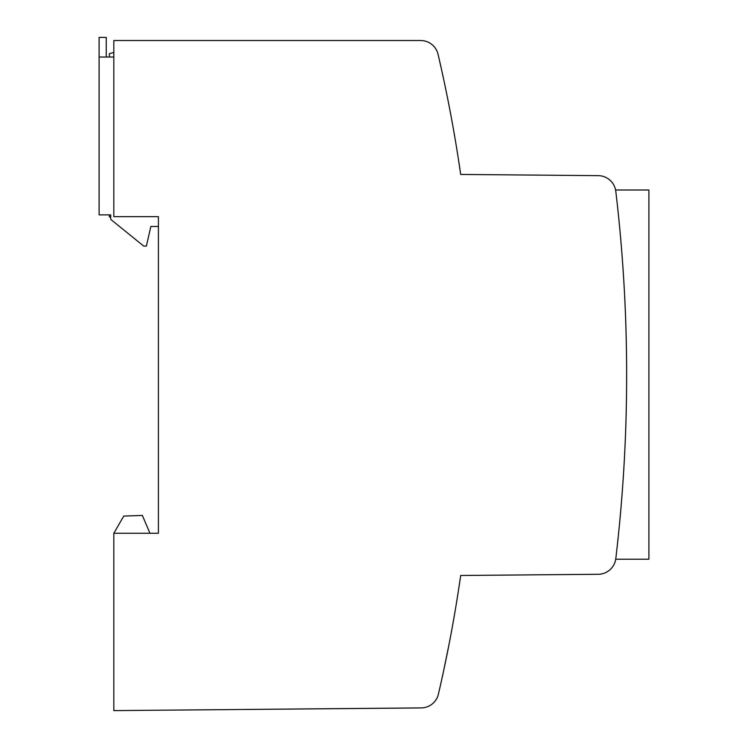 <?xml version="1.0" encoding="UTF-8"?>
<svg xmlns="http://www.w3.org/2000/svg" width="748" height="748" viewBox="0 0 748 748"><rect width="100%" height="100%" fill="white"/><g stroke="black" fill="none" stroke-linecap="round" stroke-linejoin="round"><path stroke-width="1.12" d="M448.875 645.169L443.564 671.068M443.414 671.751L443.312 672.228M442.9 674.144L442.648 675.322M442.451 676.22L441.862 678.904M441.376 681.091L440.918 683.148M106.244 57.016L106.244 37.4L99.11 37.4L99.11 214.882L110.704 214.882L110.704 219.342L143.709 246.092L146.384 246.092L150.844 226.476L158.417 226.476L158.417 216.658L158.417 533.268L113.827 533.268L113.827 710.6L421.189 707.917A17.84 17.84 0 0 0 438.412 694.125A1409.12 1409.12 0 0 0 460.684 575.483L598.25 574.286A17.84 17.84 0 0 0 615.81 558.541L615.716 559.224L615.81 558.541L615.716 559.224L648.89 559.224L648.89 190.001L615.585 190.001L615.81 191.385A1560.739 1560.739 0 0 1 615.81 558.541L615.819 558.447M149.946 533.268L142.363 515.428L123.747 516.083L113.827 533.268M615.81 191.385A17.84 17.84 0 0 0 598.25 175.649L460.684 174.443A1409.12 1409.12 0 0 0 438.057 54.295A17.84 17.84 0 0 0 420.685 40.523L113.827 40.523L113.827 216.658L158.417 216.658M455.784 607.067L455.7 607.544M109.367 214.882L109.367 216.967L110.704 216.967M109.367 57.016L109.367 53.669L113.827 52.472M452.362 123.261L452.063 121.597M451.661 119.437L451.437 118.184M158.417 40.523L113.827 40.523M99.11 57.016L113.827 57.016"/></g></svg>
